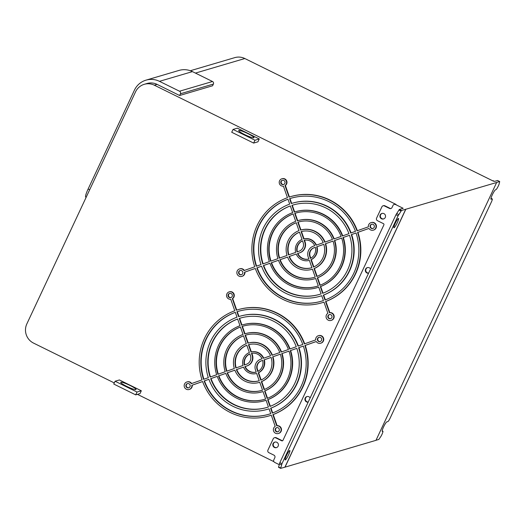 <?xml version="1.0" encoding="UTF-8"?>
<svg xmlns="http://www.w3.org/2000/svg" width="526" height="526" viewBox="0 0 526 526"><rect width="100%" height="100%" fill="white"/><g stroke="black" fill="none" stroke-linecap="round" stroke-linejoin="round"><path stroke-width="0.79" d="M496.781 182.443L405.829 209.256L285.026 467.147L375.972 440.341L496.695 182.404L499.7 181.529L499.062 184.238A3.899 0.579 -63.7 0 1 498.346 185.941A3.899 0.579 -63.7 0 1 495.985 189.656L495.525 189.787A5.267 0.782 116.3 0 0 492.454 194.495A5.267 0.782 116.3 0 0 490.982 199.242A5.267 0.782 116.3 0 0 491.093 199.242L492.198 198.92A3.833 0.565 -63.7 0 1 492.277 198.92A3.833 0.565 -63.7 0 1 491.317 202.142L390.246 417.914A3.833 0.565 -63.7 0 1 387.899 421.569L386.801 421.891A5.267 0.782 116.3 0 0 383.73 426.599A5.267 0.782 116.3 0 0 382.257 431.346A5.267 0.782 116.3 0 0 382.369 431.346L382.829 431.215A3.925 0.579 -63.7 0 1 382.889 431.221A3.925 0.579 -63.7 0 1 381.902 434.515A3.925 0.579 -63.7 0 1 381.002 436.258L378.851 439.427L376.011 440.262M382.159 430.886L382.829 431.215M397.222 222.84A5.201 0.769 116.3 0 0 398.53 218.468A5.201 0.769 116.3 0 0 395.23 223.425A5.201 0.769 116.3 0 0 393.921 227.797A5.201 0.769 116.3 0 0 397.222 222.84M288.504 454.937A5.253 0.776 116.3 0 0 289.826 450.526A5.253 0.776 116.3 0 0 286.499 455.529A5.253 0.776 116.3 0 0 285.177 459.948A5.253 0.776 116.3 0 0 288.504 454.937M307.138 396.532A2.86 2.801 -106.4 0 0 308.223 402.048M310.149 397.932A2.86 2.801 -106.4 0 0 304.916 399.083A2.86 2.801 -106.4 0 0 308.17 402.153M382.146 213.392A2.873 2.814 -106.4 0 0 383.763 218.888M381.514 218.783A2.873 2.814 -106.4 0 0 385.538 216.456A2.873 2.814 -106.4 0 0 381.915 213.451A2.873 2.814 -106.4 0 0 381.514 218.783M275.032 442.057A2.873 2.814 -106.4 0 0 276.65 447.554M274.401 447.455A2.873 2.814 -106.4 0 0 278.425 445.121A2.873 2.814 -106.4 0 0 274.796 442.116A2.873 2.814 -106.4 0 0 274.401 447.455M367.542 267.57A2.873 2.814 -106.4 0 0 368.614 273.119M370.56 268.97A2.873 2.814 -106.4 0 0 365.307 270.134A2.873 2.814 -106.4 0 0 368.568 273.218M285.007 185.573L289.05 197.132A55.329 54.217 73.6 0 1 290.543 196.671A55.329 54.217 73.6 0 1 357.003 230.829L368.378 226.831A3.925 3.846 73.6 0 1 373.854 222.86A3.925 3.846 73.6 0 1 373.315 230.151A3.925 3.846 73.6 0 1 368.943 228.435L357.93 232.334A55.329 54.217 73.6 0 1 325.903 301.457L329.809 312.622A3.945 3.866 73.6 0 1 331.406 320.321L331.038 320.433A3.945 3.866 73.6 0 1 327.882 313.279L323.977 302.121A55.329 54.217 73.6 0 1 321.827 302.812A55.329 54.217 73.6 0 1 282.922 299.393A55.329 54.217 73.6 0 1 255.288 268.431L244.544 272.212A3.925 3.846 73.6 0 1 239.067 276.17A3.925 3.846 73.6 0 1 239.606 268.878A3.925 3.846 73.6 0 1 243.972 270.581L254.722 266.8A55.329 54.217 73.6 0 1 287.452 197.684L283.435 186.184A3.794 3.715 73.6 0 1 281.818 178.801A3.794 3.715 73.6 0 1 285.007 185.573L285.375 185.468L289.412 197.013M371.093 222.616L371.461 222.511A3.925 3.846 73.6 0 1 376.419 226.614A3.925 3.846 73.6 0 1 373.684 230.046L373.315 230.151M281.818 178.801L282.186 178.689A3.794 3.715 73.6 0 1 285.375 185.468M239.606 268.878L239.968 268.766A3.925 3.846 73.6 0 1 244.327 270.456M255.294 268.451L244.906 272.1A3.925 3.846 73.6 0 1 242.19 276.301L241.822 276.406M244.906 272.1L244.544 272.212M323.983 302.141A55.329 54.217 73.6 0 1 322.188 302.7L321.827 302.812M329.809 312.622L329.44 312.733A3.945 3.866 73.6 0 1 331.038 320.433M232.328 298.656L236.365 310.215A55.329 54.217 73.6 0 1 237.857 309.748A55.329 54.217 73.6 0 1 304.317 343.912L315.699 339.914A3.925 3.846 73.6 0 1 321.176 335.943A3.925 3.846 73.6 0 1 320.63 343.235A3.925 3.846 73.6 0 1 316.257 341.519L304.883 345.523A55.329 54.217 73.6 0 1 272.856 414.646L273.224 414.541L277.123 425.705A3.945 3.866 73.6 0 1 278.721 433.404L278.353 433.516A3.945 3.866 73.6 0 1 275.197 426.362L271.291 415.205A55.329 54.217 73.6 0 1 269.141 415.888A55.329 54.217 73.6 0 1 230.237 412.476A55.329 54.217 73.6 0 1 202.602 381.514L191.858 385.295A3.925 3.846 73.6 0 1 186.382 389.253A3.925 3.846 73.6 0 1 186.921 381.961A3.925 3.846 73.6 0 1 191.286 383.664L202.037 379.884A55.329 54.217 73.6 0 1 234.767 310.767L230.75 299.268A3.794 3.715 73.6 0 1 229.139 291.884A3.794 3.715 73.6 0 1 232.328 298.656L232.689 298.551L236.726 310.097M318.414 335.7L318.776 335.595A3.925 3.846 73.6 0 1 323.733 339.697A3.925 3.846 73.6 0 1 320.998 343.13L320.63 343.235M229.139 291.884L229.5 291.772A3.794 3.715 73.6 0 1 232.689 298.551M186.921 381.961L187.289 381.85A3.925 3.846 73.6 0 1 191.642 383.539M202.609 381.534L192.227 385.183A3.925 3.846 73.6 0 1 189.505 389.385L189.143 389.49M192.227 385.183L191.858 385.295M271.298 415.224A55.329 54.217 73.6 0 1 269.509 415.783L269.141 415.888M277.123 425.705L276.755 425.817A3.945 3.866 73.6 0 1 278.353 433.516M244.728 134.597A8.442 1.131 25.1 0 0 253.986 137.7A8.442 1.131 25.1 0 0 247.956 133.643A8.442 1.131 25.1 0 0 238.699 130.54A8.442 1.131 25.1 0 0 244.728 134.597M126.779 386.4A8.442 1.131 25.1 0 0 136.037 389.503A8.442 1.131 25.1 0 0 130.007 385.446A8.442 1.131 25.1 0 0 120.743 382.343A8.442 1.131 25.1 0 0 126.779 386.4M263.348 265.597L269.917 263.283A39.503 38.714 -106.4 0 0 289.576 285.191A39.503 38.714 -106.4 0 0 317.349 287.63A39.503 38.714 -106.4 0 0 318.749 287.189L321.097 293.896A46.61 45.67 73.6 0 1 319.361 294.448A46.61 45.67 73.6 0 1 286.591 291.568A46.61 45.67 73.6 0 1 263.348 265.597L263.71 265.485A46.61 45.67 -106.4 0 0 286.953 291.457A46.61 45.67 -106.4 0 0 319.545 294.389M317.349 287.63L317.717 287.525A39.503 38.714 -106.4 0 0 318.749 287.203M279.812 259.798L287.558 257.076A20.422 20.014 -106.4 0 0 297.598 268.069A20.422 20.014 -106.4 0 0 311.957 269.332A20.422 20.014 -106.4 0 0 312.444 269.18L315.212 277.084A28.798 28.22 73.6 0 1 314.324 277.36A28.798 28.22 73.6 0 1 294.073 275.585A28.798 28.22 73.6 0 1 279.812 259.798L280.18 259.693A28.798 28.22 -106.4 0 0 294.442 275.473A28.798 28.22 -106.4 0 0 314.509 277.307M311.957 269.332L312.319 269.22A20.422 20.014 -106.4 0 0 312.444 269.18M240.277 270.482A2.203 2.157 -106.4 0 0 241.519 274.69M241.638 270.666A2.203 2.157 73.6 0 1 241.335 274.756A2.203 2.157 73.6 0 1 238.561 272.455A2.203 2.157 73.6 0 1 241.638 270.666M329.5 314.541A2.15 2.104 -106.4 0 0 330.709 318.644M330.828 314.719A2.15 2.104 73.6 0 1 330.532 318.71A2.15 2.104 73.6 0 1 327.823 316.461A2.15 2.104 73.6 0 1 330.828 314.719M282.455 180.286A2.196 2.15 -106.4 0 0 283.692 184.475M283.816 180.464A2.196 2.15 73.6 0 1 283.514 184.541A2.196 2.15 73.6 0 1 280.746 182.246A2.196 2.15 73.6 0 1 283.816 180.464M297.519 253.571L299.662 252.822A8.528 8.357 -106.4 0 0 304.732 241.999L304.133 240.297A9.659 9.468 73.6 0 1 314.745 245.688L313.259 246.207A8.528 8.357 -106.4 0 0 308.19 257.03L308.887 259.016A9.659 9.468 73.6 0 1 297.519 253.571L297.887 253.466A9.659 9.468 -106.4 0 0 308.88 259.002M371.77 224.227A2.203 2.157 -106.4 0 0 373.006 228.435M373.131 224.405A2.203 2.157 73.6 0 1 372.829 228.494A2.203 2.157 73.6 0 1 370.048 226.193A2.203 2.157 73.6 0 1 373.131 224.405M289.057 256.55L296.204 254.038A11.085 10.862 -106.4 0 0 309.36 260.357L311.911 267.655A18.805 18.43 73.6 0 1 311.497 267.78A18.805 18.43 73.6 0 1 298.275 266.616A18.805 18.43 73.6 0 1 289.057 256.55L289.418 256.445A18.805 18.43 -106.4 0 0 298.643 266.511A18.805 18.43 -106.4 0 0 311.681 267.721M271.179 262.842L278.464 260.278A30.258 29.653 -106.4 0 0 293.462 276.893A30.258 29.653 -106.4 0 0 314.739 278.76A30.258 29.653 -106.4 0 0 315.692 278.464L318.296 285.901A38.135 37.372 73.6 0 1 316.961 286.322A38.135 37.372 73.6 0 1 290.148 283.961A38.135 37.372 73.6 0 1 271.179 262.842L271.548 262.73A38.135 37.372 -106.4 0 0 290.516 283.856A38.135 37.372 -106.4 0 0 317.145 286.262M314.739 278.76L315.1 278.655A30.258 29.653 -106.4 0 0 315.699 278.471M256.806 267.892L261.573 266.215A48.523 47.55 -106.4 0 0 285.782 293.284A48.523 47.55 -106.4 0 0 319.9 296.283A48.523 47.55 -106.4 0 0 321.728 295.704L323.431 300.57A53.678 52.6 73.6 0 1 321.36 301.227A53.678 52.6 73.6 0 1 283.613 297.913A53.678 52.6 73.6 0 1 256.806 267.892L257.175 267.787A53.678 52.6 -106.4 0 0 283.981 297.808A53.678 52.6 -106.4 0 0 321.544 301.174M319.9 296.283L320.268 296.171A48.523 47.55 -106.4 0 0 321.734 295.717M210.663 378.681L217.231 376.366A39.503 38.714 -106.4 0 0 236.891 398.274A39.503 38.714 -106.4 0 0 264.663 400.713A39.503 38.714 -106.4 0 0 266.064 400.273L268.411 406.979A46.61 45.67 73.6 0 1 266.675 407.532A46.61 45.67 73.6 0 1 233.906 404.652A46.61 45.67 73.6 0 1 210.663 378.681L211.025 378.569A46.61 45.67 -106.4 0 0 234.267 404.54A46.61 45.67 -106.4 0 0 266.86 407.472M264.663 400.713L265.032 400.608A39.503 38.714 -106.4 0 0 266.071 400.286M227.133 372.881L234.872 370.159A20.422 20.014 -106.4 0 0 244.912 381.153A20.422 20.014 -106.4 0 0 259.272 382.415A20.422 20.014 -106.4 0 0 259.759 382.264L262.527 390.167A28.798 28.22 73.6 0 1 261.639 390.443A28.798 28.22 73.6 0 1 241.395 388.668A28.798 28.22 73.6 0 1 227.133 372.881L227.495 372.776A28.798 28.22 -106.4 0 0 241.756 388.556A28.798 28.22 -106.4 0 0 261.823 390.391M259.272 382.415L259.64 382.303A20.422 20.014 -106.4 0 0 259.765 382.264M187.591 383.566A2.203 2.157 -106.4 0 0 188.834 387.774M188.959 383.75A2.203 2.157 73.6 0 1 188.656 387.84A2.203 2.157 73.6 0 1 185.875 385.538A2.203 2.157 73.6 0 1 188.959 383.75M276.821 427.625A2.15 2.104 -106.4 0 0 278.03 431.728M278.142 427.802A2.15 2.104 73.6 0 1 277.846 431.793A2.15 2.104 73.6 0 1 275.137 429.545A2.15 2.104 73.6 0 1 278.142 427.802M229.777 293.37A2.196 2.15 -106.4 0 0 231.013 297.558M231.131 293.547A2.196 2.15 73.6 0 1 230.829 297.624A2.196 2.15 73.6 0 1 228.06 295.329A2.196 2.15 73.6 0 1 231.131 293.547M244.84 366.655L246.977 365.905A8.528 8.357 -106.4 0 0 252.046 355.083L251.448 353.38A9.659 9.468 73.6 0 1 262.06 358.771L260.574 359.291A8.528 8.357 -106.4 0 0 255.505 370.113L256.201 372.099A9.659 9.468 73.6 0 1 244.84 366.655L245.201 366.55A9.659 9.468 -106.4 0 0 256.201 372.086M319.085 337.311A2.203 2.157 -106.4 0 0 320.327 341.519M320.446 337.488A2.203 2.157 73.6 0 1 320.143 341.578A2.203 2.157 73.6 0 1 317.362 339.277A2.203 2.157 73.6 0 1 320.446 337.488M236.371 369.633L243.518 367.122A11.085 10.862 -106.4 0 0 256.675 373.44L259.226 380.739A18.805 18.43 73.6 0 1 258.818 380.863A18.805 18.43 73.6 0 1 245.589 379.7A18.805 18.43 73.6 0 1 236.371 369.633L236.733 369.528A18.805 18.43 -106.4 0 0 245.958 379.594A18.805 18.43 -106.4 0 0 258.996 380.804M218.494 375.926L225.779 373.361A30.258 29.653 -106.4 0 0 240.776 389.976A30.258 29.653 -106.4 0 0 262.053 391.844A30.258 29.653 -106.4 0 0 263.007 391.548L265.61 398.984A38.135 37.372 73.6 0 1 264.282 399.405A38.135 37.372 73.6 0 1 237.463 397.045A38.135 37.372 73.6 0 1 218.494 375.926L218.862 375.814A38.135 37.372 -106.4 0 0 237.831 396.939A38.135 37.372 -106.4 0 0 264.46 399.346M262.053 391.844L262.421 391.738A30.258 29.653 -106.4 0 0 263.013 391.554M204.121 380.975L208.894 379.299A48.523 47.55 -106.4 0 0 233.097 406.368A48.523 47.55 -106.4 0 0 267.215 409.366A48.523 47.55 -106.4 0 0 269.042 408.787L270.745 413.653A53.678 52.6 73.6 0 1 268.674 414.31A53.678 52.6 73.6 0 1 230.934 410.997A53.678 52.6 73.6 0 1 204.121 380.975L204.489 380.87A53.678 52.6 -106.4 0 0 231.295 410.891A53.678 52.6 -106.4 0 0 268.858 414.258M267.215 409.366L267.583 409.254A48.523 47.55 -106.4 0 0 269.049 408.801M497.603 180.517L494.572 181.358L493.263 181.075L244.84 58.531L195.442 73.094M86.159 197.276L85.712 197.053A9.58 1.42 -63.7 0 1 88.118 189.005L134.426 90.143A19.16 18.772 73.6 0 1 146.004 80.149A19.16 18.772 73.6 0 1 159.47 81.333L179.524 91.222A1.913 1.88 73.6 0 1 180.418 93.779L213.392 84.061L212.583 85.777L179.609 95.502L157.096 84.39A14.366 14.077 -106.4 0 0 146.991 83.509L144.249 84.318A14.366 14.077 -106.4 0 0 135.563 91.813L26.839 323.917A14.366 14.077 -106.4 0 0 33.539 343.097L114.3 382.935M157.096 84.39L154.348 85.205L395.979 204.39A1.913 1.88 -106.4 0 0 394.632 204.272L394.171 204.41A1.913 1.88 73.6 0 1 395.519 204.529L403.166 208.296L399.379 209.414L395.966 214.739L279.852 462.61L278.53 467.305L280.628 468.324M285.026 467.147L280.654 468.357L281.975 463.662L398.09 215.785L401.502 210.459L405.829 209.256M279.168 464.616L274.71 462.42A1.913 1.88 73.6 0 1 273.816 459.862L274.822 457.712A1.913 1.88 -106.4 0 0 273.934 455.154L268.832 452.643A1.913 1.88 73.6 0 1 267.938 450.085L273.257 438.737A1.913 1.88 73.6 0 1 275.762 437.856L281.706 440.788A0.96 0.94 73.6 0 0 282.962 440.347L383.875 224.924A0.96 0.94 73.6 0 0 383.428 223.642L377.477 220.71A1.913 1.88 73.6 0 1 376.583 218.152L381.902 206.803A1.913 1.88 73.6 0 1 384.407 205.922L389.503 208.441A1.913 1.88 -106.4 0 0 392.008 207.56L393.014 205.41A1.913 1.88 73.6 0 1 394.171 204.41M273.901 461.657L137.444 394.349M405.75 209.21L284.941 467.108M190.34 70.727L234.734 57.643A14.366 14.077 73.6 0 1 244.84 58.531M493.723 180.937A1.913 1.88 -106.4 0 0 492.638 180.76M237.357 128.16L259.272 138.969L257.944 141.81L253.644 143.079L254.972 140.238L233.051 129.429L237.357 128.16M290.543 196.671L290.904 196.56A55.329 54.217 73.6 0 1 357.358 230.704M316.271 341.538L305.251 345.418A55.329 54.217 73.6 0 1 273.224 414.541M237.857 309.748L238.219 309.643A55.329 54.217 73.6 0 1 304.672 343.787M154.348 85.205A14.366 14.077 -106.4 0 0 144.249 84.318M274.414 437.737L274.868 437.606A1.913 1.88 73.6 0 1 276.216 437.724L282.166 440.656A0.96 0.94 -106.4 0 0 282.6 440.749M383.06 205.804L383.513 205.673A1.913 1.88 73.6 0 1 384.861 205.791L389.963 208.303A1.913 1.88 -106.4 0 0 391.074 208.474M119.402 379.956L141.323 390.772L140.001 393.599L135.695 394.868L137.016 392.041L115.095 381.225L119.402 379.956M180.418 93.779L179.609 95.502M213.392 84.061A1.913 1.88 -106.4 0 0 212.497 81.504L192.444 71.615A19.16 18.772 -106.4 0 0 178.971 70.431L146.004 80.149M280.654 468.008L278.53 466.957M259.272 138.969L254.972 140.238M233.051 129.429L231.723 132.263L253.644 143.079M329.44 312.733L325.541 301.562L325.903 301.457M357.93 232.334L357.568 232.439A55.329 54.217 73.6 0 1 325.541 301.562M357.568 232.439L368.943 228.435M276.755 425.817L272.856 414.646M305.251 345.418L304.883 345.523M141.323 390.772L137.016 392.041M115.095 381.225L113.774 384.052L135.695 394.868M261.008 264.591L256.241 266.268A53.678 52.6 73.6 0 1 287.992 199.236L289.695 204.108A48.523 47.55 -106.4 0 0 261.008 264.591M277.899 258.647L270.614 261.212A38.135 37.372 73.6 0 1 293.12 213.911L295.724 221.347A30.258 29.653 -106.4 0 0 277.899 258.647M295.651 252.401L288.498 254.919A18.805 18.43 73.6 0 1 299.498 232.157L302.049 239.455A11.085 10.862 -106.4 0 0 295.651 252.401M332.465 239.455L324.72 242.177A20.422 20.014 -106.4 0 0 300.57 230.099L297.801 222.189A28.798 28.22 73.6 0 1 298.038 222.117A28.798 28.22 73.6 0 1 332.465 239.455M348.935 233.662L342.367 235.977A39.503 38.714 -106.4 0 0 295.014 211.846A39.503 38.714 -106.4 0 0 294.271 212.077L291.923 205.364A46.61 45.67 73.6 0 1 293.002 205.028A46.61 45.67 73.6 0 1 348.935 233.662M342.939 237.588L349.507 235.28A46.61 45.67 73.6 0 1 322.662 293.33L320.321 286.617A39.503 38.714 -106.4 0 0 342.939 237.588L349.514 235.293M325.292 243.801L333.037 241.072A28.798 28.22 73.6 0 1 316.784 276.505L314.022 268.595A20.422 20.014 -106.4 0 0 325.292 243.801L333.043 241.092M313.831 247.838L315.33 247.305A9.659 9.468 73.6 0 1 310.458 258.397L309.788 256.464A6.799 6.667 73.6 0 1 313.831 247.838L314.193 247.726A6.799 6.667 -106.4 0 0 310.149 256.359L309.788 256.464M303.66 238.942L301.102 231.631A18.805 18.43 73.6 0 1 323.22 242.703L316.067 245.221A11.085 10.862 -106.4 0 0 303.66 238.942L304.028 238.837L301.477 231.532M316.652 246.839L323.799 244.327A18.805 18.43 73.6 0 1 313.489 267.063L310.932 259.752A11.085 10.862 -106.4 0 0 316.652 246.839L323.806 244.347M334.391 240.599L341.67 238.035A38.135 37.372 73.6 0 1 319.867 285.329L317.27 277.886A30.258 29.653 -106.4 0 0 334.391 240.599L341.676 238.054M324.996 300.011L323.293 295.139A48.523 47.55 -106.4 0 0 351.276 234.655L356.043 232.979A53.678 52.6 73.6 0 1 324.996 300.011M302.522 240.803L303.134 242.558A6.799 6.667 73.6 0 1 299.09 251.191L296.973 251.934A9.659 9.468 73.6 0 1 302.522 240.803M355.477 231.368L350.71 233.044A48.523 47.55 -106.4 0 0 292.463 203.194A48.523 47.55 -106.4 0 0 291.292 203.555L289.589 198.69A53.678 52.6 73.6 0 1 291.003 198.249A53.678 52.6 73.6 0 1 355.477 231.368M341.104 236.417L333.819 238.982A30.258 29.653 -106.4 0 0 297.624 220.716A30.258 29.653 -106.4 0 0 297.321 220.808L294.724 213.365A38.135 37.372 73.6 0 1 295.402 213.155A38.135 37.372 73.6 0 1 341.104 236.417M286.999 255.445L279.253 258.174A28.798 28.22 73.6 0 1 296.204 222.728L298.965 230.631A20.422 20.014 -106.4 0 0 286.999 255.445M269.351 261.652L262.783 263.967A46.61 45.67 73.6 0 1 290.326 205.916L292.673 212.622A39.503 38.714 -106.4 0 0 269.351 261.652M208.329 377.675L203.555 379.351A53.678 52.6 73.6 0 1 235.313 312.319L237.009 317.191A48.523 47.55 -106.4 0 0 208.329 377.675M225.213 371.731L217.928 374.295A38.135 37.372 73.6 0 1 240.441 326.994L243.038 334.431A30.258 29.653 -106.4 0 0 225.213 371.731M242.966 365.485L235.812 368.003A18.805 18.43 73.6 0 1 246.819 345.24L249.363 352.538A11.085 10.862 -106.4 0 0 242.966 365.485M279.779 352.538L272.034 355.26A20.422 20.014 -106.4 0 0 247.884 343.182L245.123 335.272A28.798 28.22 73.6 0 1 245.359 335.2A28.798 28.22 73.6 0 1 279.779 352.538M296.256 346.746L289.681 349.054A39.503 38.714 -106.4 0 0 242.328 324.93A39.503 38.714 -106.4 0 0 241.585 325.16L239.238 318.447A46.61 45.67 73.6 0 1 240.323 318.112A46.61 45.67 73.6 0 1 296.256 346.746M290.253 350.671L296.822 348.363A46.61 45.67 73.6 0 1 269.983 406.414L267.635 399.701A39.503 38.714 -106.4 0 0 290.253 350.671L296.828 348.376M272.613 356.884L280.351 354.156A28.798 28.22 73.6 0 1 264.105 389.588L261.337 381.672A20.422 20.014 -106.4 0 0 272.613 356.884L280.358 354.176M261.146 360.915L262.645 360.389A9.659 9.468 73.6 0 1 257.773 371.481L257.102 369.548A6.799 6.667 73.6 0 1 261.146 360.915L261.514 360.81A6.799 6.667 -106.4 0 0 257.47 369.443L257.102 369.548M250.974 352.025L248.423 344.714A18.805 18.43 73.6 0 1 270.535 355.786L263.381 358.305A11.085 10.862 -106.4 0 0 250.974 352.025L251.343 351.92L248.791 344.615M263.967 359.922L271.114 357.41A18.805 18.43 73.6 0 1 260.804 380.147L258.246 372.829A11.085 10.862 -106.4 0 0 263.967 359.922L271.12 357.43M281.706 353.682L288.991 351.118A38.135 37.372 73.6 0 1 267.182 398.412L264.585 390.969A30.258 29.653 -106.4 0 0 281.706 353.682L288.998 351.138M272.31 413.088L270.614 408.222A48.523 47.55 -106.4 0 0 298.59 347.739L303.357 346.062A53.678 52.6 73.6 0 1 272.31 413.088M249.837 353.886L250.448 355.642A6.799 6.667 73.6 0 1 246.405 364.275L244.288 365.018A9.659 9.468 73.6 0 1 249.837 353.886M302.792 344.451L298.025 346.121A48.523 47.55 -106.4 0 0 239.777 316.277A48.523 47.55 -106.4 0 0 238.607 316.639L236.91 311.773A53.678 52.6 73.6 0 1 238.324 311.333A53.678 52.6 73.6 0 1 302.792 344.451M288.419 349.501L281.134 352.065A30.258 29.653 -106.4 0 0 244.945 333.8A30.258 29.653 -106.4 0 0 244.636 333.892L242.039 326.449A38.135 37.372 73.6 0 1 242.716 326.238A38.135 37.372 73.6 0 1 288.419 349.501M234.313 368.529L226.568 371.257A28.798 28.22 73.6 0 1 243.518 335.812L246.28 343.715A20.422 20.014 -106.4 0 0 234.313 368.529M216.666 374.736L210.098 377.05A46.61 45.67 73.6 0 1 237.64 318.999L239.987 325.706A39.503 38.714 -106.4 0 0 216.666 374.736M288.005 199.262A53.678 52.6 -106.4 0 0 256.603 266.136M293.133 213.937A38.135 37.372 -106.4 0 0 270.975 261.08M299.511 232.19A18.805 18.43 -106.4 0 0 288.853 254.794M263.71 265.485L269.923 263.302M280.18 259.693L287.564 257.096M325.075 242.052A20.422 20.014 -106.4 0 0 300.938 229.994L300.57 230.099M298.222 222.064A28.798 28.22 -106.4 0 0 298.17 222.077L297.801 222.189M300.938 229.994L298.17 222.077M342.728 235.845A39.503 38.714 -106.4 0 0 295.382 211.741L295.014 211.846M293.186 204.976A46.61 45.67 -106.4 0 0 292.292 205.258L291.923 205.364M294.632 211.958L292.292 205.258M320.321 286.617L320.682 286.512A39.503 38.714 -106.4 0 0 343.307 237.482M323.017 293.192L320.682 286.512M314.022 268.595L314.39 268.484A20.422 20.014 -106.4 0 0 325.66 243.689M317.139 276.36L314.39 268.484M310.8 258.213L310.149 256.359M316.422 245.096A11.085 10.862 -106.4 0 0 304.028 238.837M297.887 253.466L300.024 252.71A8.528 8.357 -106.4 0 0 305.093 241.894L304.515 240.224M310.932 259.752L311.3 259.64A11.085 10.862 -106.4 0 0 317.02 246.733M313.838 266.912L311.3 259.64M317.27 277.886L317.638 277.781A30.258 29.653 -106.4 0 0 334.753 240.487M320.222 285.191L317.638 277.781M323.293 295.139L323.661 295.027A48.523 47.55 -106.4 0 0 351.644 234.543L351.276 234.655M325.351 299.873L323.661 295.027M351.644 234.543L356.049 232.992M302.535 240.849A9.659 9.468 -106.4 0 0 297.335 251.809M351.066 232.913A48.523 47.55 -106.4 0 0 292.831 203.089L292.463 203.194M291.187 198.197A53.678 52.6 -106.4 0 0 289.957 198.578L289.589 198.69M291.654 203.437L289.957 198.578M334.174 238.857A30.258 29.653 -106.4 0 0 297.992 220.604L297.624 220.716M295.586 213.102A38.135 37.372 -106.4 0 0 295.086 213.26L294.724 213.365M297.69 220.696L295.086 213.26M289.418 256.445L296.21 254.051M271.548 262.73L278.471 260.298M257.175 267.787L261.58 266.235M296.21 222.754A28.798 28.22 -106.4 0 0 279.615 258.042M290.332 205.936A46.61 45.67 -106.4 0 0 263.138 263.842M235.319 312.345A53.678 52.6 -106.4 0 0 203.917 379.22M240.448 327.021A38.135 37.372 -106.4 0 0 218.29 374.164M246.825 345.273A18.805 18.43 -106.4 0 0 236.174 367.878M211.025 378.569L217.238 376.386M227.495 372.776L234.879 370.179M272.389 355.135A20.422 20.014 -106.4 0 0 248.252 343.077L247.884 343.182M245.537 335.147A28.798 28.22 -106.4 0 0 245.484 335.161L245.123 335.272M248.252 343.077L245.484 335.161M290.043 348.929A39.503 38.714 -106.4 0 0 242.696 324.825L242.328 324.93M240.507 318.059A46.61 45.67 -106.4 0 0 239.606 318.342L239.238 318.447M241.953 325.042L239.606 318.342M267.635 399.701L268.004 399.596A39.503 38.714 -106.4 0 0 290.622 350.566M270.338 406.276L268.004 399.596M261.337 381.672L261.705 381.567A20.422 20.014 -106.4 0 0 272.974 356.773M264.453 389.444L261.705 381.567M258.115 371.297L257.47 369.443M263.743 358.18A11.085 10.862 -106.4 0 0 251.343 351.92M245.201 366.55L247.345 365.794A8.528 8.357 -106.4 0 0 252.414 354.978L251.829 353.308M258.246 372.829L258.614 372.724A11.085 10.862 -106.4 0 0 264.335 359.817M261.152 379.996L258.614 372.724M264.585 390.969L264.953 390.864A30.258 29.653 -106.4 0 0 282.074 353.571M267.537 398.274L264.953 390.864M270.614 408.222L270.975 408.11A48.523 47.55 -106.4 0 0 298.959 347.627L298.59 347.739M272.672 412.956L270.975 408.11M298.959 347.627L303.364 346.075M249.85 353.932A9.659 9.468 -106.4 0 0 244.649 364.893M298.387 345.996A48.523 47.55 -106.4 0 0 240.145 316.172L239.777 316.277M238.502 311.28A53.678 52.6 -106.4 0 0 237.272 311.662L236.91 311.773M238.975 316.52L237.272 311.662M281.489 351.94A30.258 29.653 -106.4 0 0 245.307 333.688L244.945 333.8M242.9 326.186A38.135 37.372 -106.4 0 0 242.407 326.344L242.039 326.449M245.004 333.78L242.407 326.344M236.733 369.528L243.525 367.135M218.862 375.814L225.785 373.381M204.489 380.87L208.901 379.318M243.531 335.838A28.798 28.22 -106.4 0 0 226.93 371.126M237.653 319.019A46.61 45.67 -106.4 0 0 210.459 376.925M315.337 247.325L314.193 247.726M262.652 360.409L261.514 360.81M395.979 204.39L395.519 204.529M399.379 209.414L401.502 210.459M499.661 181.529L497.537 180.484M398.886 209.992L401.009 211.044M89.676 189.774L88.118 189.005M490.968 198.315L492.198 198.92M279.391 463.794L281.515 464.846M398.767 214.542L396.643 213.49M395.966 214.739L398.09 215.785M281.975 463.662L279.852 462.61M389.503 208.441L389.963 208.303M384.407 205.922L384.861 205.791M275.762 437.856L276.216 437.724M282.166 440.656L281.706 440.788M212.497 81.504L179.524 91.222M159.47 81.333L192.444 71.615M304.732 241.999L305.093 241.894M299.662 252.822L300.024 252.71M252.046 355.083L252.414 354.978M246.977 365.905L247.345 365.794M382.889 431.221L382.165 430.866M499.7 181.529L497.576 180.484M278.53 467.305L280.654 468.357M492.277 198.92L490.982 198.282"/></g></svg>
